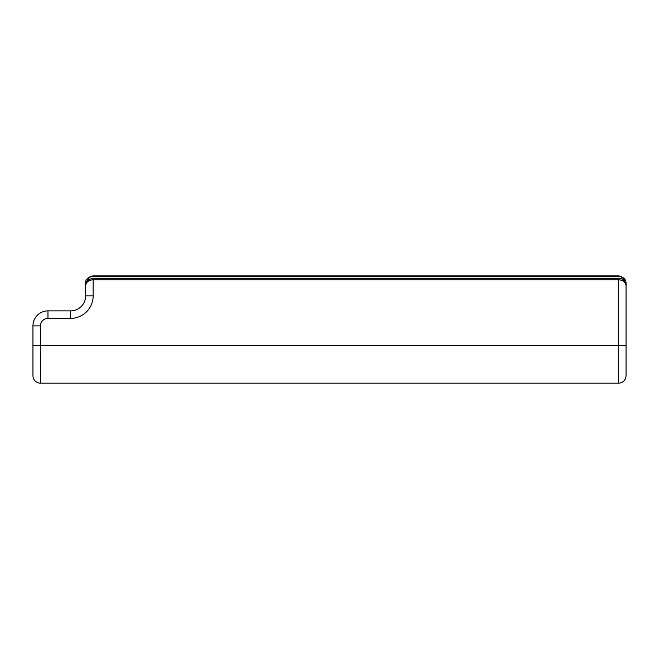 <?xml version="1.0" encoding="UTF-8"?>
<svg xmlns="http://www.w3.org/2000/svg" width="659" height="659" viewBox="0 0 659 659"><rect width="100%" height="100%" fill="white"/><g stroke="black" fill="none" stroke-linecap="round" stroke-linejoin="round"><path stroke-width="0.99" d="M86.37 282.538A1.499 1.054 0 0 0 85.645 283.444L85.645 295.85A15.025 15.025 90 0 1 70.62 310.867L47.975 310.867A15.025 15.025 -90 0 0 32.95 325.892L32.95 375.655A7.513 7.513 -90 0 0 40.463 383.167L618.537 383.167L40.463 383.167L40.463 325.892A7.513 7.513 90 0 1 47.975 318.379L70.62 318.379L70.62 310.867L47.975 310.867L47.975 318.379M626.05 291.467L626.05 288.823L626.05 291.467A1.499 1.499 90 0 0 626.05 291.459A1.499 1.499 90 0 1 626.05 291.467L626.05 358.718M626.05 375.655A7.513 7.513 90 0 1 618.537 383.167A7.513 7.513 90 0 0 626.05 375.655L626.05 285.759C626.693 283.938 623.463 277.909 618.537 278.255L618.537 279.754C623.093 280.116 625.597 282.118 626.05 285.759L626.05 375.655M625.309 282.53A1.499 1.054 0 0 1 626.05 283.444L626.05 345.613L32.95 345.613M87.285 281.08C88.141 278.09 90.102 276.492 93.158 276.286L618.537 276.286L618.537 275.833C623.702 277.093 626.207 279.63 626.05 283.444L626.05 345.613M618.537 275.833L93.158 275.833C87.729 277.126 85.225 279.663 85.645 283.444L85.645 285.759C86.098 282.118 88.603 280.116 93.158 279.754L618.537 279.754L618.537 383.167M32.95 325.892L40.463 325.892M93.158 295.85L93.158 278.255C87.754 279.449 85.25 281.953 85.645 285.759L85.645 295.85L93.158 295.85A22.53 22.53 -90 0 1 70.62 318.379M618.537 276.286C621.602 276.492 623.554 278.098 624.411 281.088M93.158 275.833L93.158 276.286M93.158 278.255L618.537 278.255"/></g></svg>
